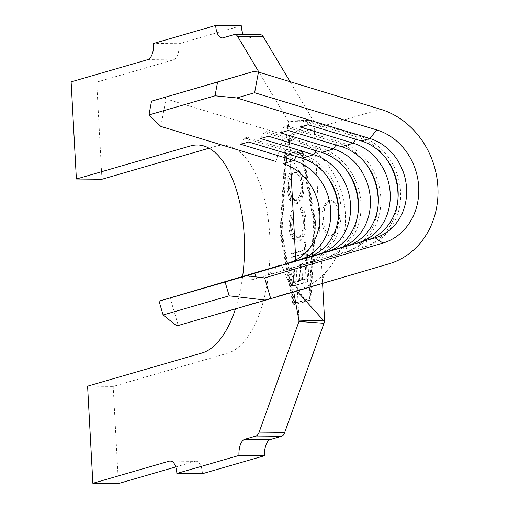 <?xml version="1.0" encoding="UTF-8"?>
<svg xmlns="http://www.w3.org/2000/svg" width="509" height="509" viewBox="0 0 509 509"><rect width="100%" height="100%" fill="white"/><g stroke="black" fill="none" stroke-linecap="round" stroke-linejoin="round"><path stroke-width="0.38" stroke-dasharray="2.54 1.91" d="M329.52 200.037L330.615 199.884L336.748 204.777L339.815 216.745L337.13 229.304L331.454 235.756L330.411 235.909L325.512 231.035L323.215 219.08L324.857 206.476L329.52 200.037M329.272 200.037A18.019 8.316 90.6 0 1 330.417 199.878A18.019 8.316 90.6 0 1 338.542 216.732A18.019 8.316 90.6 0 1 331.206 235.75A18.019 8.316 90.6 0 1 330.061 235.909A18.019 8.316 90.6 0 1 321.936 219.055A18.019 8.316 90.6 0 1 329.272 200.037M299.171 241.107C304.051 238.6 306.361 231.907 306.106 221.027C305.788 215.065 304.452 210.58 302.104 207.564L301.328 210.427C303.237 212.921 304.325 216.592 304.598 221.421C304.751 230.291 302.836 235.712 298.847 237.678L297.822 237.837L293.54 234.095L291.542 225.048L293.413 212.756L292.357 210.421L290.117 225.672C290.359 231.118 291.498 235.4 293.528 238.517L297.841 241.298L299.171 241.107L297.892 241.094C302.772 238.587 305.082 231.894 304.827 221.014L306.106 221.027M292.23 257.268L305.966 253.234L306.367 260.595L307.85 260.156L306.857 242.106L305.375 242.538L305.782 249.881L292.045 253.915L292.23 257.268L290.951 257.255L304.687 253.221L305.966 253.234M292.751 267.231L293.782 285.943L309.001 281.471L307.964 262.619L306.463 263.058L307.315 278.627L302.562 280.026L301.716 264.597L300.221 265.036L301.073 280.465L295.099 282.215L294.253 266.786L291.472 267.219L292.503 285.931L293.782 285.943M294.724 303.3L281.992 232.263L286.758 156.155L302.251 151.669L314.982 222.7L310.216 298.808L294.724 303.3L293.445 303.288L280.714 232.25L285.479 156.142L300.972 151.657L313.703 222.688L308.938 298.796L293.445 303.288M288.113 188.667L290.626 199.471L295.824 203.905L296.989 203.734C301.824 201.392 304.197 194.896 304.115 184.245L301.627 173.346L296.41 168.873L295.156 169.058C290.327 171.444 287.973 177.978 288.113 188.667L286.834 188.654L289.347 199.458L294.546 203.893L296.989 203.734M175.726 466.938L195.068 461.332L171.323 461.097M290.709 166.761L288.24 121.212L259.024 72.246M288.132 121.034L312.99 120.086L290.092 81.707M260.513 34.727A10.091 4.657 -89.4 0 0 259.87 34.816L248.64 38.073L223.063 37.819M241.26 25.698L179.162 43.704L153.584 43.456M147.75 59.655L173.327 59.903L96.697 82.127L101.953 179.263M71.12 81.873L96.697 82.127M209.027 148.221L216.242 146.128A104.504 48.215 90.6 0 1 222.878 145.205A104.504 48.215 90.6 0 1 270.024 242.978A104.504 48.215 90.6 0 1 227.466 353.271L113.176 386.407L118.438 483.55M242.647 276.451A104.504 48.215 90.6 0 1 235.47 308.906M87.599 386.159L113.176 386.407M299.069 321.224L295.754 259.984M281.312 232.46L286.166 154.876L302.683 150.091L315.663 222.503L310.808 300.087L294.291 304.878L281.312 232.46L280.033 232.448L284.887 154.863L286.166 154.876M173.327 59.903A14.411 6.649 -89.4 0 0 179.162 43.704M243.366 34.555A14.411 6.649 -89.4 0 0 247.724 38.2A14.411 6.649 -89.4 0 0 248.64 38.073M312.99 120.086L313.798 121.174L312.787 122.052L288.221 121.39L283.698 158.108L285.606 152.286L289.716 135.203L312.787 122.052M380.637 109.282L288.151 136.094A80.721 70.936 -106.2 0 1 309.326 146.598A80.721 70.936 -106.2 0 1 326.943 270.877C323.654 274.847 322.203 279.129 322.604 283.704L313.798 121.174M202.448 473.701A14.411 6.649 -89.4 0 0 195.984 461.205A14.411 6.649 -89.4 0 0 195.068 461.332M326.943 270.877A80.721 70.936 -106.2 0 1 296.518 290.633L389.01 263.815M281.541 264.992L292.618 291.784L295.055 291.396L296.97 291.695L298.236 292.51L292.306 276.005L289.786 270.553L293.699 291.899M289.716 135.203L284.124 134.872L275.935 161.468M160.85 126.423L165.985 98.892L284.124 134.872M292.618 291.784L178.258 325.48L170.133 297.822M165.985 98.892L164.388 97.359M176.769 325.925L178.258 325.48M299.324 259.838L303.568 264.578L306.208 263.808A57.657 50.665 73.8 0 0 341.119 208.989A57.657 50.665 73.8 0 0 300.234 153.432L247.094 137.245L248.71 141.986M326.593 175.662A57.657 50.665 73.8 0 0 297.587 154.195L244.454 138.015L247.094 137.245M240.782 144.289L244.454 138.015M247.864 274.968L252.127 279.734L303.568 264.578A57.657 50.665 73.8 0 0 338.472 216.637M307.226 257.516L306.208 263.808L254.774 278.97L255.792 272.671M252.127 279.734L254.774 278.97M319.143 254.093L323.387 258.833L326.027 258.063A57.657 50.665 73.8 0 0 360.938 203.244A57.657 50.665 73.8 0 0 320.053 147.68L266.913 131.5L268.529 136.24M346.413 169.917A57.657 50.665 73.8 0 0 317.406 148.45L264.273 132.27L266.913 131.5M260.602 138.543L264.273 132.27M267.683 269.223L271.946 273.988L323.387 258.833A57.657 50.665 73.8 0 0 358.291 210.891M327.045 251.764L326.027 258.063L274.593 273.225L275.611 266.926M271.946 273.988L274.593 273.225M338.962 248.347L343.206 253.088L345.846 252.318A57.657 50.665 73.8 0 0 380.757 197.498A57.657 50.665 73.8 0 0 339.866 141.935L286.732 125.755L288.349 130.495M366.232 164.172A57.657 50.665 73.8 0 0 337.225 142.705L284.092 126.525L286.732 125.755M280.421 132.792L284.092 126.525M287.502 263.477L291.765 268.243L343.206 253.088A57.657 50.665 73.8 0 0 378.111 205.146M346.864 246.019L345.846 252.318L294.412 267.473L295.43 261.174M291.765 268.243L294.412 267.473M358.781 242.602L363.025 247.336L365.666 246.572A57.657 50.665 73.8 0 0 400.577 191.753A57.657 50.665 73.8 0 0 359.685 136.189L306.552 120.009L308.168 124.75M386.051 158.42A57.657 50.665 73.8 0 0 357.044 136.959L303.911 120.773L306.552 120.009M300.24 127.046L303.911 120.773M307.321 257.732L311.584 262.498L363.025 247.336A57.657 50.665 73.8 0 0 397.93 199.394M366.684 240.273L365.666 246.572L314.231 261.728L315.249 255.429M311.584 262.498L314.231 261.728M284.887 154.863L301.404 150.079L314.384 222.49L309.529 300.075L293.012 304.866L280.033 232.448M293.012 304.866L294.291 304.878M309.529 300.075L310.808 300.087M314.384 222.49L315.663 222.503M301.404 150.079L302.683 150.091M280.714 232.25L281.992 232.263M285.479 156.142L286.758 156.155M308.938 298.796L310.216 298.808M313.703 222.688L314.982 222.7M300.972 151.657L302.251 151.669M292.503 285.931L307.722 281.458L309.001 281.471M307.722 281.458L306.685 262.606L307.964 262.619M306.685 262.606L305.184 263.045L306.463 263.058M305.184 263.045L306.036 278.614L307.315 278.627M306.036 278.614L301.283 280.014L302.562 280.026M301.283 280.014L300.437 264.585L301.716 264.597M300.437 264.585L298.942 265.024L300.221 265.036M298.942 265.024L299.795 280.453L301.073 280.465M299.795 280.453L293.82 282.202L295.099 282.215M293.82 282.202L292.974 266.773L294.253 266.786M292.974 266.773L291.472 267.219M304.687 253.221L305.088 260.583L306.367 260.595M305.088 260.583L307.85 260.156M306.571 260.144L305.578 242.093L306.857 242.106M305.578 242.093L304.096 242.526L305.375 242.538M304.096 242.526L304.503 249.868L305.782 249.881M304.503 249.868L290.766 253.902L292.045 253.915M290.766 253.902L290.951 257.255M304.827 221.014C304.509 215.052 303.173 210.567 300.825 207.551L302.104 207.564M300.825 207.551L300.049 210.414L301.328 210.427M300.049 210.414C301.958 212.915 303.046 216.579 303.319 221.409L304.598 221.421M303.319 221.409C303.472 230.278 301.557 235.699 297.568 237.665L298.847 237.678M297.568 237.665L296.543 237.824L292.261 234.083L290.264 225.035L291.542 225.048M290.264 225.035L292.134 212.743L293.413 212.756M292.134 212.743L291.078 210.408L292.357 210.421M291.078 210.408L288.838 225.659L290.117 225.672M288.838 225.659C289.08 231.105 290.219 235.387 292.249 238.505L293.528 238.517M292.249 238.505L296.562 241.285L297.892 241.094M295.71 203.721C300.545 201.379 302.919 194.89 302.836 184.233L304.115 184.245M302.836 184.233L300.348 173.334L295.131 168.861L293.884 169.045L295.156 169.058M293.884 169.045C289.048 171.431 286.694 177.965 286.834 188.654M288.323 188.336C288.209 179.62 290.124 174.32 294.068 172.449L295.093 172.303L299.279 175.847L301.334 184.512C301.385 193.178 299.451 198.434 295.525 200.292L294.546 200.438L290.372 196.938L288.323 188.336L289.602 188.349C289.487 179.632 291.402 174.332 295.347 172.462L296.372 172.316L300.558 175.859L302.613 184.525C302.664 193.191 300.73 198.446 296.804 200.304L295.824 200.451L291.651 196.951L289.602 188.349M294.068 172.449L295.347 172.462M301.334 184.512L302.613 184.525M295.525 200.292L296.804 200.304M234.293 34.561L259.87 34.816M203.918 146.007L216.242 146.128M201.888 353.023L227.466 353.271M296.257 156.467L297.587 154.195L300.234 153.432L301.85 158.165M316.076 150.721L317.406 148.45L320.053 147.68L321.669 152.42M335.895 144.976L337.225 142.705L339.866 141.935L341.482 146.675M355.715 139.231L357.044 136.959L359.685 136.189L361.301 140.929M197.301 144.957L222.878 145.205M304.166 126.97C295.29 132.047 289.048 140.669 285.441 152.834L283.494 159.024M309.326 146.598C313.627 150.034 315.803 154.246 315.86 159.228M311.114 246.191C300.774 261.34 296.454 280.707 298.153 304.28M302.715 175.459C295.296 168.034 290.957 157.765 289.691 144.651L289.157 138.155M307.856 303.059C302.009 296.632 297.231 288.622 293.521 279.027M247.724 38.2L222.153 37.946M195.984 461.205L170.407 460.957M330.061 235.909L330.411 235.915M297.822 237.837L296.543 237.824M297.841 241.298L296.562 241.285M296.41 168.873L295.131 168.861M295.824 203.905L294.546 203.893M296.372 172.316L295.093 172.303M295.824 200.451L294.546 200.438M293.515 279.008L289.176 268.517"/><path stroke-width="0.76" d="M215.027 95.794L217.591 82.032L253.342 71.565L258.47 72.081L380.637 109.282A80.721 70.936 -106.2 0 1 437.88 187.07A80.721 70.936 -106.2 0 1 389.01 263.815L265.717 300.138L229.171 295.824L225.112 281.999L375.165 237.818A51.893 45.6 73.8 0 0 406.583 188.476A51.893 45.6 73.8 0 0 369.788 138.473L236.749 97.957L215.027 95.794L148.959 114.951L160.85 126.423L275.935 161.468M296.257 156.467L293.922 160.469L240.782 144.289L248.71 141.986L301.85 158.165A51.893 45.6 73.8 0 1 338.644 208.175A51.893 45.6 73.8 0 1 307.226 257.516L299.298 259.813A51.893 45.6 73.8 0 0 330.716 210.471A51.893 45.6 73.8 0 0 293.922 160.469L283.017 163.624A51.893 45.6 73.8 0 1 302.715 175.459A51.893 45.6 73.8 0 1 311.114 246.191A51.893 45.6 73.8 0 1 288.399 262.968L299.324 259.838M316.076 150.721L313.741 154.723L260.602 138.543L268.529 136.24L321.669 152.42A51.893 45.6 73.8 0 1 358.463 202.429A51.893 45.6 73.8 0 1 327.045 251.764L319.118 254.067A51.893 45.6 73.8 0 0 350.536 204.726A51.893 45.6 73.8 0 0 313.741 154.723L301.85 158.165M335.895 144.976L333.554 148.972L280.421 132.792L288.349 130.495L341.482 146.675A51.893 45.6 73.8 0 1 378.282 196.684A51.893 45.6 73.8 0 1 346.864 246.019L338.937 248.322A51.893 45.6 73.8 0 0 370.355 198.981A51.893 45.6 73.8 0 0 333.554 148.972L321.669 152.42M355.715 139.231L353.373 143.226L300.24 127.046L308.168 124.75L361.301 140.929A51.893 45.6 73.8 0 1 398.102 190.939A51.893 45.6 73.8 0 1 366.684 240.273L358.756 242.57A51.893 45.6 73.8 0 0 390.174 193.235A51.893 45.6 73.8 0 0 353.373 143.226L341.482 146.675M235.47 308.906A104.504 48.215 90.6 0 1 201.888 353.023L87.599 386.159L92.861 483.302L118.438 483.55L175.726 466.938M92.861 483.302L169.491 461.084A14.411 6.649 90.6 0 1 170.407 460.957A14.411 6.649 90.6 0 1 176.871 473.453L238.976 455.447L264.546 455.695L202.448 473.701L176.871 473.453M238.976 455.447A14.411 6.649 90.6 0 1 244.804 439.248L256.033 435.99A10.091 4.657 -89.4 0 0 259.145 432.116L299.069 321.224L293.699 291.899M244.804 439.248L270.381 439.496L281.611 436.238A10.091 4.657 -89.4 0 0 284.722 432.364L323.991 323.279L298.987 321.459M259.024 72.246L237.722 36.546A10.091 4.657 -89.4 0 0 234.935 34.472A10.091 4.657 -89.4 0 0 234.293 34.561L223.063 37.819A14.411 6.649 90.6 0 1 222.153 37.946A14.411 6.649 90.6 0 1 215.682 25.45L153.584 43.456A14.411 6.649 90.6 0 1 147.75 59.655L71.12 81.873L76.382 179.015L101.953 179.263L209.027 148.221M290.092 81.707L263.299 36.794A10.091 4.657 -89.4 0 0 260.513 34.727L234.935 34.472M215.682 25.45L241.26 25.698A14.411 6.649 -89.4 0 0 243.366 34.555M76.382 179.015L190.671 145.879A104.504 48.215 90.6 0 1 197.301 144.957A104.504 48.215 90.6 0 1 242.647 276.451M295.754 259.984L290.709 166.761M298.236 292.516L324.666 321.764L322.585 283.392M324.666 321.764L323.991 323.279M270.381 439.496A14.411 6.649 -89.4 0 0 264.546 455.695M299.031 320.982L323.52 320.231M225.112 281.999L159.043 301.15L281.541 264.992M253.342 71.565L151.529 101.183L148.959 114.951M217.591 82.032L151.529 101.183M159.043 301.15L163.109 314.982L176.769 325.925L265.717 300.138M229.171 295.824L163.109 314.982M258.47 72.081L254.621 92.727L376.787 129.929A59.095 51.937 -106.2 0 1 418.697 186.879A59.095 51.937 -106.2 0 1 382.921 243.073L264.655 277.92L270.743 298.668M338.472 216.637A57.657 50.665 73.8 0 0 326.593 175.662M358.291 210.891A57.657 50.665 73.8 0 0 346.413 169.917M378.111 205.146A57.657 50.665 73.8 0 0 366.232 164.172M397.93 199.394A57.657 50.665 73.8 0 0 386.051 158.42M254.621 92.727L236.749 97.957M246.381 275.763L264.655 277.92M376.787 129.929L369.788 138.473L361.301 140.929M358.781 242.602L346.864 246.019M382.921 243.073L375.165 237.818L366.684 240.273M338.962 248.347L327.045 251.764M319.143 254.093L307.226 257.516M171.323 461.097L169.491 461.084M256.033 435.99L281.611 436.238M259.145 432.116L284.722 432.364M237.722 36.546L263.299 36.794M190.671 145.879L203.918 146.007"/></g></svg>
